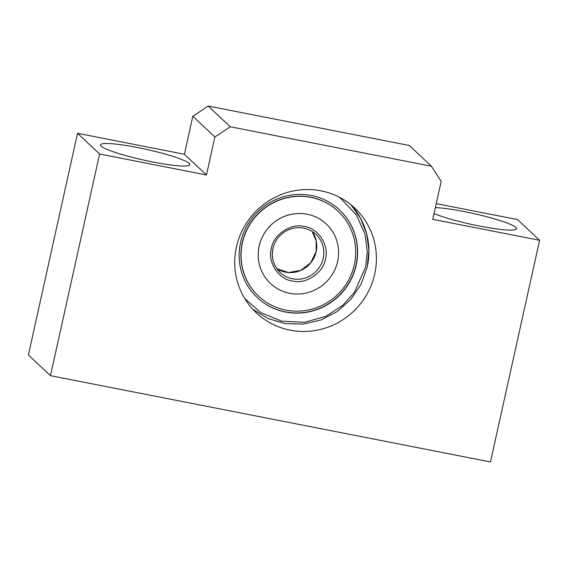 <?xml version="1.0" encoding="UTF-8"?>
<svg xmlns="http://www.w3.org/2000/svg" width="568" height="568" viewBox="0 0 568 568"><rect width="100%" height="100%" fill="white"/><g stroke="black" fill="none" stroke-linecap="round" stroke-linejoin="round"><path stroke-width="0.85" d="M434.037 213.54A45.738 5.524 12.5 0 0 479.719 226.099A45.738 5.524 12.5 0 0 516.646 228.741A45.738 5.524 12.5 0 0 464.262 211.587A45.738 5.524 12.5 0 0 435.351 207.611M137.421 147.502A45.738 5.524 12.5 0 0 100.493 144.854A45.738 5.524 12.5 0 0 152.87 162.015A45.738 5.524 12.5 0 0 189.804 164.656A45.738 5.524 12.5 0 0 137.421 147.502M374.71 274.053A71.88 69.921 -46.8 0 1 325.94 327.878A71.88 69.921 -46.8 0 1 256.367 312.89A71.88 69.921 -46.8 0 1 236.43 246.938A71.88 69.921 -46.8 0 1 285.2 193.113A71.88 69.921 -46.8 0 1 354.773 208.101A71.88 69.921 -46.8 0 1 374.71 274.053M214.889 136.987L230.274 126.785L431.41 166.225L441.173 181.355L432.745 219.347L539.6 240.299L490.461 461.947L50.474 375.675L28.4 354.943L77.539 133.295L184.394 154.248L206.468 174.979L214.889 136.987L192.815 116.255L184.394 154.248M431.41 166.225L409.329 145.493L208.193 106.053L192.815 116.255M436.231 203.628L517.526 219.567L539.6 240.299M50.474 375.675L99.613 154.034L77.539 133.295M230.274 126.785L208.193 106.053M206.468 174.979L99.613 154.034M271.362 248.457C273.322 234.591 291.114 222.791 304.427 226.525C318.222 228.102 329.518 245.61 325.421 259.058C323.462 272.924 305.676 284.717 292.357 280.99C278.561 279.406 267.265 261.905 271.362 248.457M240.569 242.415A60.116 58.476 -46.8 0 1 281.359 197.401A60.116 58.476 -46.8 0 1 339.543 209.933A60.116 58.476 -46.8 0 1 356.221 265.093A60.116 58.476 -46.8 0 1 315.432 310.114A60.116 58.476 -46.8 0 1 257.24 297.575A60.116 58.476 -46.8 0 1 240.569 242.415M257.155 297.497A60.116 58.476 133.2 0 0 315.311 309.929A60.116 58.476 133.2 0 0 356.044 264.929A60.116 58.476 133.2 0 0 339.458 209.855M338.102 211.268A58.156 56.573 133.2 0 0 338.024 211.197A58.156 56.573 133.2 0 0 281.735 199.07A58.156 56.573 133.2 0 0 242.273 242.621A58.156 56.573 133.2 0 0 258.404 295.985A58.156 56.573 133.2 0 0 258.483 296.056M354.311 264.702A58.156 56.573 -46.8 0 1 314.849 308.254A58.156 56.573 -46.8 0 1 258.561 296.127A58.156 56.573 -46.8 0 1 242.429 242.763A58.156 56.573 -46.8 0 1 281.891 199.219A58.156 56.573 -46.8 0 1 338.18 211.346A58.156 56.573 -46.8 0 1 354.311 264.702M326.295 224.026A40.775 39.661 133.2 0 0 326.281 224.012A40.775 39.661 133.2 0 0 286.819 215.513A40.775 39.661 133.2 0 0 259.15 246.043A40.775 39.661 133.2 0 0 270.46 283.46A40.775 39.661 133.2 0 0 270.467 283.467A40.775 39.661 -46.8 0 1 259.171 246.065A40.775 39.661 -46.8 0 1 286.84 215.528A40.775 39.661 -46.8 0 1 326.309 224.033A40.775 39.661 -46.8 0 1 337.612 261.443A40.775 39.661 -46.8 0 1 309.95 291.98A40.775 39.661 -46.8 0 1 270.482 283.475L270.482 283.475M252.746 309.226L268.004 318.52L285.214 323.582L303.262 324.079L320.963 319.99L337.172 311.576L350.846 299.386L361.085 284.22L367.233 267.059L368.923 250.303L366.644 233.711L360.517 218.226L350.889 204.714A71.88 69.921 -46.8 0 1 367.205 267.003M339.735 197.408L356.384 214.881L365.004 234.229L367.304 252.064L365.65 266.946L354.475 292.314L342.674 305.406L325.812 316.305L304.647 322.304L281.742 321.176L260.769 312.606L244.751 298.548M316.142 251.738A26.135 25.425 133.2 0 0 312.095 231.432L316.241 241.073L316.113 251.688L310.661 262.849L300.721 270.382L288.558 272.534L276.964 268.827A26.135 25.425 133.2 0 0 316.142 251.738M280.166 272.498C273.577 265.888 271.17 257.915 272.945 248.571C274.507 241.925 278.071 236.579 283.652 232.518C287.394 229.898 291.512 228.336 295.992 227.818C303.681 227.115 310.334 229.309 315.957 234.392A26.135 25.425 -46.8 0 1 323.206 258.376A26.135 25.425 -46.8 0 1 305.47 277.951A26.135 25.425 -46.8 0 1 280.166 272.498A26.135 25.425 -46.8 0 1 272.903 248.606"/></g></svg>
